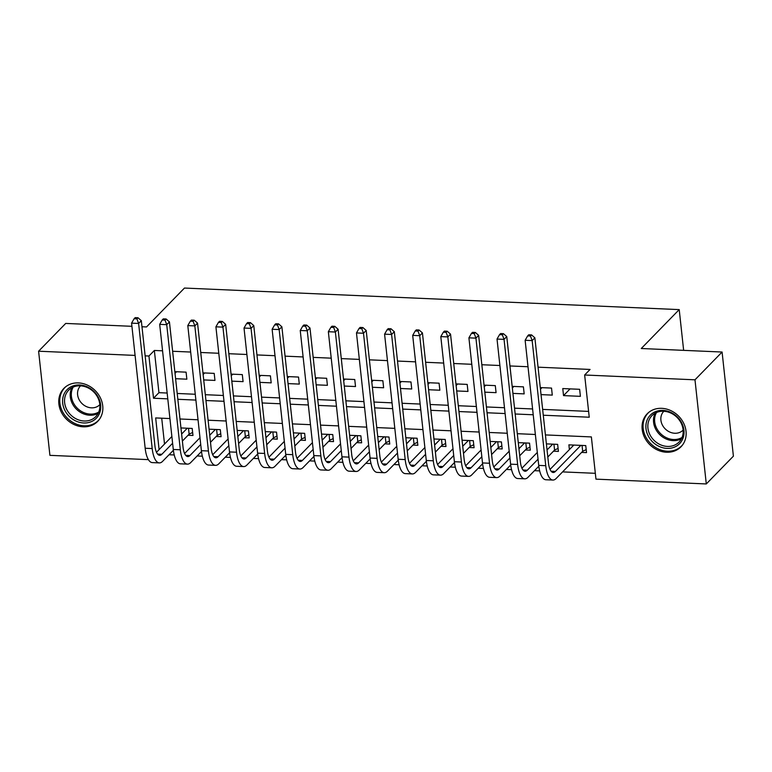 <?xml version="1.0" encoding="UTF-8"?>
<svg xmlns="http://www.w3.org/2000/svg" width="772" height="772" viewBox="0 0 772 772"><rect width="100%" height="100%" fill="white"/><g stroke="black" fill="none" stroke-linecap="round" stroke-linejoin="round"><path stroke-width="1.16" d="M78.416 382.912A23.623 20.284 44.3 0 1 100.254 397.561A23.623 20.284 44.3 0 1 97.706 421.367A23.623 20.284 44.3 0 1 83.183 426.82A23.623 20.284 44.3 0 1 61.345 412.18A23.623 20.284 44.3 0 1 63.893 388.374A23.623 20.284 44.3 0 1 78.416 382.912M661.71 408.33A23.623 20.284 44.3 0 1 683.548 422.979A23.623 20.284 44.3 0 1 681 446.785A23.623 20.284 44.3 0 1 666.477 452.238A23.623 20.284 44.3 0 1 644.649 437.599A23.623 20.284 44.3 0 1 647.187 413.792A23.623 20.284 44.3 0 1 661.71 408.33M141.98 326.749L146.526 326.952L184.469 288.053L679.215 309.611L641.271 348.51L722.09 352.032L733.4 456.165L706.293 483.947L595.965 479.142L591.371 436.923L545.418 434.916M169.039 454.747L174.231 454.969M197.15 455.962L202.341 456.194M225.26 457.188L230.452 457.42M253.37 458.414L258.562 458.645M281.481 459.639L286.673 459.871M309.591 460.865L314.783 461.096M337.711 462.09L342.893 462.322M365.822 463.316L371.004 463.547M393.932 464.541L399.114 464.763M422.043 465.767L427.225 465.989M450.153 466.992L455.335 467.214M478.264 468.218L483.446 468.44M506.374 469.444L511.556 469.665M534.485 470.669L539.667 470.891M562.595 471.895L595.328 473.313M148.407 459.639L49.91 455.345L38.6 351.212L135.09 355.409M175.601 378.695L186.853 379.187L186.091 372.152L174.839 371.66M203.712 379.921L214.963 380.413L214.201 373.378L202.949 372.886M231.822 381.146L243.074 381.638L242.311 374.603L231.06 374.111M259.932 382.372L271.184 382.864L270.422 375.829L259.17 375.337M288.043 383.597L299.295 384.089L298.532 377.054L287.28 376.562M316.153 384.823L327.405 385.315L326.643 378.28L315.391 377.788M344.264 386.048L355.516 386.54L354.753 379.506L343.501 379.013M372.374 387.274L383.626 387.766L382.864 380.731L371.612 380.239M400.485 388.499L411.737 388.992L410.974 381.947L399.722 381.464M428.595 389.725L439.847 390.217L439.085 383.173L427.833 382.69M456.706 390.95L467.957 391.433L467.195 384.398L455.943 383.916M484.816 392.176L496.068 392.658L495.306 385.624L484.054 385.132M512.926 393.392L524.178 393.884L523.416 386.849L512.164 386.357M541.037 394.617L552.289 395.11L551.526 388.075L540.275 387.583M581.596 452.411L586.517 452.624L585.755 445.589L568.887 444.855L569.398 449.584M553.485 451.186L558.407 451.398L557.645 444.363L546.393 443.871M525.375 449.96L530.296 450.173L529.534 443.138L518.282 442.645M497.264 448.735L502.186 448.947L501.424 441.912L490.172 441.42M469.154 447.509L474.076 447.721L473.313 440.687L462.061 440.204M441.044 446.284L445.965 446.505L445.203 439.461L433.951 438.978M412.933 445.058L417.855 445.28L417.092 438.235L405.84 437.753M384.823 443.832L389.744 444.054L388.982 437.02L377.73 436.527M356.712 442.617L361.634 442.829L360.862 435.794L349.62 435.302M328.602 441.391L333.523 441.603L332.751 434.568L321.509 434.076M300.491 440.165L305.413 440.378L304.641 433.343L293.399 432.851M272.381 438.94L277.302 439.152L276.53 432.117L265.288 431.625M244.27 437.714L249.192 437.927L248.42 430.892L237.168 430.4M216.16 436.489L221.081 436.701L220.31 429.666L209.058 429.174M161.715 418.202L164.523 444.045M188.05 435.263L192.971 435.476L192.199 428.441L180.947 427.949M543.276 415.22L589.239 417.218L584.645 374.999L590.069 369.45L538.055 367.183M528 366.739L509.945 365.957M499.889 365.513L481.834 364.731M471.779 364.297L453.724 363.506M443.668 363.072L425.613 362.28M415.558 361.846L397.503 361.055M387.447 360.62L369.392 359.829M359.337 359.395L341.282 358.604M331.227 358.169L313.171 357.378M303.116 356.944L285.061 356.153M275.006 355.718L256.951 354.927M246.895 354.493L228.84 353.711M218.785 353.267L200.73 352.486M190.674 352.042L172.619 351.26M162.564 350.816L154.352 350.459L158.945 392.678L167.148 393.035M177.203 393.469L195.258 394.26M205.313 394.695L223.369 395.486M233.424 395.92L251.479 396.712M261.534 397.146L279.599 397.937M289.645 398.371L307.71 399.163M317.755 399.597L335.82 400.388M345.866 400.822L363.93 401.614M373.976 402.048L392.041 402.839M402.087 403.273L420.151 404.055M430.197 404.499L448.262 405.281M458.317 405.725L476.372 406.506M486.428 406.95L504.483 407.732M514.538 408.176L532.593 408.957M542.648 409.401L588.602 411.399M579.637 389.3L562.769 388.567L563.531 395.602L580.399 396.335L579.637 389.3M683.645 350.353L679.215 309.611M722.09 352.032L694.983 379.814L706.293 483.947M131.925 326.315L65.707 323.429L38.6 351.212M145.146 355.853L148.938 356.017L153.522 398.236L167.785 398.854M154.352 350.459L148.938 356.017M584.645 374.999L694.983 379.814M177.84 399.298L195.895 400.079M205.95 400.523L224.005 401.305M234.061 401.739L252.116 402.53M262.171 402.965L280.226 403.756M290.282 404.19L308.337 404.982M318.392 405.416L336.447 406.207M346.503 406.641L364.558 407.433M374.613 407.867L392.668 408.658M402.723 409.092L420.779 409.884M430.834 410.318L448.889 411.109M458.944 411.544L477 412.325M487.055 412.769L505.11 413.551M515.165 413.995L533.22 414.776M169.927 418.559L155.664 417.932L159.1 449.603M535.363 434.482L517.308 433.69M507.252 433.256L489.197 432.465M479.142 432.03L461.087 431.239M451.031 430.805L432.976 430.023M422.921 429.579L404.866 428.798M394.81 428.354L376.755 427.572M366.7 427.128L348.645 426.347M338.59 425.903L320.534 425.121M310.479 424.677L292.424 423.896M282.369 423.452L264.313 422.67M254.258 422.236L236.203 421.444M226.148 421.01L208.093 420.219M198.037 419.785L179.982 418.993M158.945 392.678L153.522 398.236M570.083 388.885L563.531 395.602M541.973 387.66L540.448 389.223M513.862 386.434L512.338 387.998M485.752 385.209L484.227 386.772M457.642 383.983L456.117 385.546M429.531 382.758L428.006 384.321M401.421 381.532L399.896 383.095M373.31 380.307L371.786 381.87M345.2 379.081L343.675 380.644M317.089 377.865L315.565 379.419M288.979 376.639L287.454 378.203M260.868 375.414L259.344 376.977M232.758 374.188L231.233 375.752M204.648 372.963L203.123 374.526M176.537 371.737L175.012 373.301M586.189 449.622L582.686 451.292L582.049 445.425M580.833 445.376L555.406 471.431A15.141 5.597 -87.5 0 1 553.225 472.493A15.141 5.597 -87.5 0 1 548.458 462.92L534.871 337.818L532.159 340.597L545.746 465.699A22.716 8.395 92.5 0 0 552.887 480.049A22.716 8.395 92.5 0 0 556.168 478.466L582.686 451.292M573.808 445.068L550.04 469.424M530.461 336.013L531.551 334.903L528.743 334.778L527.652 335.888L530.461 336.013L532.159 340.597L525.134 340.288L538.721 465.391A22.716 8.395 92.5 0 0 545.862 479.75L552.887 480.049M525.134 340.288L527.652 335.888M531.551 334.903L534.871 337.818M662.897 410.395A20.439 17.553 44.3 0 1 683.934 430.226A20.439 17.553 44.3 0 1 667.027 448.397A20.439 17.553 44.3 0 1 645.99 428.566A20.439 17.553 44.3 0 1 662.897 410.395M667.413 446.428A18.924 16.251 -135.7 0 0 679.051 442.057A18.924 16.251 -135.7 0 0 681.087 422.988A18.924 16.251 -135.7 0 0 663.592 411.254A18.924 16.251 -135.7 0 0 651.954 415.625A18.924 16.251 -135.7 0 0 649.918 434.694A18.924 16.251 -135.7 0 0 667.413 446.428M663.823 411.264A13.471 11.57 -135.7 0 0 663.775 411.322A13.471 11.57 -135.7 0 0 662.318 424.899A13.471 11.57 -135.7 0 0 674.776 433.256A13.471 11.57 -135.7 0 0 683.066 430.139A13.471 11.57 -135.7 0 0 683.123 430.081M649.252 411.978A23.469 20.149 -135.7 0 0 648.162 413.01A23.469 20.149 -135.7 0 0 645.633 436.662A23.469 20.149 -135.7 0 0 667.336 451.205A23.469 20.149 -135.7 0 0 681.763 445.791A23.469 20.149 -135.7 0 0 682.757 444.672M97.069 395.196A20.439 17.553 44.3 0 1 92.939 420.846A20.439 17.553 44.3 0 1 66.267 412.759A20.439 17.553 44.3 0 1 70.397 387.11A20.439 17.553 44.3 0 1 97.069 395.196M67.946 411.553A18.924 16.251 -135.7 0 0 95.757 416.639A18.924 16.251 -135.7 0 0 96.471 395.293A18.924 16.251 -135.7 0 0 68.66 390.207A18.924 16.251 -135.7 0 0 67.946 411.553M80.529 385.846A13.471 11.57 -135.7 0 0 80.481 385.903A13.471 11.57 -135.7 0 0 79.97 401.102A13.471 11.57 -135.7 0 0 99.771 404.721A13.471 11.57 -135.7 0 0 99.82 404.663M65.958 386.569A23.469 20.149 -135.7 0 0 64.867 387.592A23.469 20.149 -135.7 0 0 63.989 414.062A23.469 20.149 -135.7 0 0 98.469 420.373A23.469 20.149 -135.7 0 0 99.463 419.254M558.079 448.397L554.576 450.066L553.939 444.199M538.045 459.195L527.295 470.206A15.141 5.597 -87.5 0 1 525.105 471.267A15.141 5.597 -87.5 0 1 520.347 461.695L506.76 336.592L504.048 339.371L517.636 464.474A22.716 8.395 92.5 0 0 524.777 478.833A22.716 8.395 92.5 0 0 528.058 477.25L538.817 466.22M547.811 456.995L554.576 450.066M552.723 444.151L547.049 449.96M537.312 452.431L521.93 468.199M502.35 334.787L503.441 333.678L500.623 333.552L499.542 334.662L502.35 334.787L504.048 339.371L497.023 339.062L510.61 464.165A22.716 8.395 92.5 0 0 517.751 478.524L524.777 478.833M497.023 339.062L499.542 334.662M503.441 333.678L506.76 336.592M529.968 447.171L526.465 448.841L525.828 442.974M509.935 457.97L499.185 468.98A15.141 5.597 -87.5 0 1 496.994 470.042A15.141 5.597 -87.5 0 1 492.237 460.469L478.65 335.366L475.938 338.146L489.525 463.248A22.716 8.395 92.5 0 0 496.666 477.607A22.716 8.395 92.5 0 0 499.947 476.025L510.707 464.995M519.701 455.769L526.465 448.841M524.613 442.925L518.938 448.735M509.202 451.205L493.819 466.973M474.24 333.562L475.33 332.452L472.512 332.327L471.431 333.436L474.24 333.562L475.938 338.146L468.913 337.837L482.5 462.939A22.716 8.395 92.5 0 0 489.641 477.299L496.666 477.607M468.913 337.837L471.431 333.436M475.33 332.452L478.65 335.366M501.858 445.946L498.355 447.615L497.718 441.758M481.825 456.744L471.074 467.764A15.141 5.597 -87.5 0 1 468.884 468.816A15.141 5.597 -87.5 0 1 464.126 459.243L450.539 334.141L447.828 336.92L461.415 462.023A22.716 8.395 92.5 0 0 468.556 476.382A22.716 8.395 92.5 0 0 471.837 474.799L482.596 463.769M491.59 454.544L498.355 447.615M496.502 441.7L490.828 447.509M481.091 449.989L465.709 465.748M446.129 332.336L447.22 331.227L444.402 331.101L443.321 332.211L446.129 332.336L447.828 336.92L440.802 336.611L454.39 461.714A22.716 8.395 92.5 0 0 461.531 476.073L468.556 476.382M440.802 336.611L443.321 332.211M447.22 331.227L450.539 334.141M473.747 444.72L470.245 446.39L469.608 440.532M453.714 455.519L442.964 466.539A15.141 5.597 -87.5 0 1 440.773 467.591A15.141 5.597 -87.5 0 1 436.016 458.018L422.429 332.915L419.717 335.695L433.304 460.797A22.716 8.395 92.5 0 0 440.445 475.156A22.716 8.395 92.5 0 0 443.726 473.574L454.486 462.544M463.48 453.328L470.245 446.39M468.392 440.474L462.717 446.284M452.981 448.764L437.599 464.522M418.019 331.111L419.109 330.001L416.291 329.876L415.211 330.985L418.019 331.111L419.717 335.695L412.692 335.386L426.279 460.488A22.716 8.395 92.5 0 0 433.42 474.848L440.445 475.156M412.692 335.386L415.211 330.985M419.109 330.001L422.429 332.915M445.637 443.495L442.134 445.164L441.497 439.307M425.604 454.293L414.853 465.313A15.141 5.597 -87.5 0 1 412.663 466.365A15.141 5.597 -87.5 0 1 407.905 456.792L394.318 331.69L391.607 334.469L405.194 459.572A22.716 8.395 92.5 0 0 412.335 473.931A22.716 8.395 92.5 0 0 415.616 472.348L426.376 461.318M435.369 452.102L442.134 445.164M440.281 439.249L434.607 445.058M424.87 447.538L409.488 463.296M389.908 329.885L390.999 328.775L388.181 328.65L387.1 329.76L389.908 329.885L391.607 334.469L384.581 334.16L398.169 459.263A22.716 8.395 92.5 0 0 405.31 473.622L412.335 473.931M384.581 334.16L387.1 329.76M390.999 328.775L394.318 331.69M417.527 442.269L414.024 443.948L413.387 438.081M397.493 453.067L386.743 464.088A15.141 5.597 -87.5 0 1 384.553 465.14A15.141 5.597 -87.5 0 1 379.795 455.567L366.208 330.464L363.496 333.243L377.083 458.346A22.716 8.395 92.5 0 0 384.224 472.705A22.716 8.395 92.5 0 0 387.505 471.123L398.265 460.093M407.259 450.877L414.024 443.948M412.171 438.023L406.497 443.842M396.76 446.312L381.378 462.071M361.798 328.66L362.888 327.55L360.07 327.425L358.99 328.544L361.798 328.66L363.496 333.243L356.471 332.944L370.058 458.037A22.716 8.395 92.5 0 0 377.199 472.396L384.224 472.705M356.471 332.944L358.99 328.544M362.888 327.55L366.208 330.464M389.416 441.044L385.913 442.723L385.276 436.855M369.383 451.842L358.633 462.862A15.141 5.597 -87.5 0 1 356.442 463.914A15.141 5.597 -87.5 0 1 351.685 454.341L338.097 329.239L335.386 332.018L348.973 457.12A22.716 8.395 92.5 0 0 356.114 471.48A22.716 8.395 92.5 0 0 359.395 469.897L370.155 458.867M379.148 449.651L385.913 442.723M384.06 436.798L378.386 442.617M368.649 445.087L353.267 460.845M333.687 327.434L334.778 326.324L331.96 326.199L330.879 327.318L333.687 327.434L335.386 332.018L328.351 331.719L341.948 456.812A22.716 8.395 92.5 0 0 349.089 471.171L356.114 471.48M328.351 331.719L330.879 327.318M334.778 326.324L338.097 329.239M361.306 439.818L357.803 441.497L357.166 435.63M341.272 450.616L330.522 461.637A15.141 5.597 -87.5 0 1 328.332 462.689A15.141 5.597 -87.5 0 1 323.574 453.116L309.987 328.013L307.275 330.792L320.863 455.895A22.716 8.395 92.5 0 0 328.003 470.254A22.716 8.395 92.5 0 0 331.284 468.672L342.044 457.651M351.038 448.426L357.803 441.497M355.95 435.572L350.276 441.391M340.539 443.861L325.157 459.63M305.577 326.209L306.667 325.099L303.85 324.983L302.769 326.093L305.577 326.209L307.275 330.792L300.24 330.493L313.837 455.596A22.716 8.395 92.5 0 0 320.978 469.945L328.003 470.254M300.24 330.493L302.769 326.093M306.667 325.099L309.987 328.013M333.195 438.592L329.692 440.272L329.055 434.404M313.162 449.391L302.412 460.411A15.141 5.597 -87.5 0 1 300.221 461.463A15.141 5.597 -87.5 0 1 295.464 451.89L281.877 326.797L279.165 329.567L292.752 454.669A22.716 8.395 92.5 0 0 299.893 469.029A22.716 8.395 92.5 0 0 303.174 467.446L313.934 456.426M322.928 447.2L329.692 440.272M327.839 434.346L322.165 440.165M312.428 442.636L297.046 458.404M277.466 324.983L278.557 323.873L275.739 323.757L274.658 324.867L277.466 324.983L279.165 329.567L272.13 329.268L285.727 454.37A22.716 8.395 92.5 0 0 292.868 468.72L299.893 469.029M272.13 329.268L274.658 324.867M278.557 323.873L281.877 326.797M305.085 437.367L301.582 439.046L300.945 433.179M285.051 448.165L274.301 459.186A15.141 5.597 -87.5 0 1 272.111 460.237A15.141 5.597 -87.5 0 1 267.353 450.674L253.766 325.572L251.054 328.351L264.642 453.444A22.716 8.395 92.5 0 0 271.783 467.803A22.716 8.395 92.5 0 0 275.064 466.22L285.823 455.2M294.817 445.975L301.582 439.046M299.729 433.131L294.055 438.94M284.318 441.41L268.936 457.178M249.356 323.757L250.446 322.648L247.629 322.532L246.548 323.642L249.356 323.757L251.054 328.351L244.02 328.042L257.616 453.145A22.716 8.395 92.5 0 0 264.757 467.494L271.783 467.803M244.02 328.042L246.548 323.642M250.446 322.648L253.766 325.572M276.974 436.141L273.471 437.82L272.834 431.953M256.941 446.94L246.191 457.96A15.141 5.597 -87.5 0 1 244 459.012A15.141 5.597 -87.5 0 1 239.243 449.449L225.656 324.346L222.944 327.125L236.531 452.218A22.716 8.395 92.5 0 0 243.672 466.577A22.716 8.395 92.5 0 0 246.953 464.995L257.713 453.975M266.707 444.749L273.471 437.82M271.619 431.905L265.944 437.714M256.207 440.185L240.825 455.953M221.246 322.542L222.336 321.422L219.518 321.306L218.437 322.416L221.246 322.542L222.944 327.125L215.909 326.817L229.506 451.919A22.716 8.395 92.5 0 0 236.647 466.269L243.672 466.577M215.909 326.817L218.437 322.416M222.336 321.422L225.656 324.346M248.864 434.916L245.361 436.595L244.724 430.728M228.83 445.714L218.08 456.734A15.141 5.597 -87.5 0 1 215.89 457.786A15.141 5.597 -87.5 0 1 211.132 448.223L197.545 323.121L194.833 325.9L208.421 451.002A22.716 8.395 92.5 0 0 215.562 465.352A22.716 8.395 92.5 0 0 218.843 463.769L229.602 452.749M238.596 443.524L245.361 436.595M243.508 430.68L237.834 436.489M228.097 438.959L212.715 454.727M193.135 321.316L194.226 320.197L191.408 320.081L190.327 321.191L193.135 321.316L194.833 325.9L187.799 325.591L201.395 450.694A22.716 8.395 92.5 0 0 208.536 465.053L215.562 465.352M187.799 325.591L190.327 321.191M194.226 320.197L197.545 323.121M220.753 433.69L217.25 435.369L216.614 429.502M200.72 444.489L189.97 455.509A15.141 5.597 -87.5 0 1 187.779 456.57A15.141 5.597 -87.5 0 1 183.022 446.998L169.435 321.895L166.723 324.674L180.31 449.777A22.716 8.395 92.5 0 0 187.451 464.126A22.716 8.395 92.5 0 0 190.732 462.544L201.492 451.523M210.486 442.298L217.25 435.369M215.398 429.454L209.723 435.263M199.987 437.734L184.605 453.502M165.025 320.09L166.115 318.981L163.297 318.855L162.216 319.965L165.025 320.09L166.723 324.674L159.688 324.365L173.285 449.468A22.716 8.395 92.5 0 0 180.426 463.827L187.451 464.126M159.688 324.365L162.216 319.965M166.115 318.981L169.435 321.895M192.643 432.465L189.14 434.144L188.503 428.277M172.61 443.263L161.859 454.283A15.141 5.597 -87.5 0 1 159.669 455.345A15.141 5.597 -87.5 0 1 154.911 445.772L141.315 320.67L138.613 323.449L152.2 448.551A22.716 8.395 92.5 0 0 159.341 462.901A22.716 8.395 92.5 0 0 162.622 461.318L173.382 450.298M182.375 441.073L189.14 434.144M187.287 428.228L181.613 434.038M171.876 436.508L156.494 452.276M136.914 318.865L138.005 317.755L135.187 317.63L134.106 318.74L136.914 318.865L138.613 323.449L131.578 323.14L145.175 448.243A22.716 8.395 92.5 0 0 152.316 462.602L159.341 462.901M131.578 323.14L134.106 318.74M138.005 317.755L141.315 320.67M555.406 471.431L551.131 471.248M545.746 465.699L538.721 465.391M681.454 438.747A18.924 16.251 44.3 0 1 673.068 440.638A18.924 16.251 44.3 0 1 656.74 430.94A18.924 16.251 44.3 0 1 655.206 413.145M656.489 412.518A18.306 15.72 -135.7 0 0 657.599 429.917A18.306 15.72 -135.7 0 0 673.541 439.519A18.306 15.72 -135.7 0 0 682.052 437.454M98.16 413.329A18.924 16.251 44.3 0 1 73.601 405.763A18.924 16.251 44.3 0 1 71.912 387.727M73.195 387.1A18.306 15.72 -135.7 0 0 74.604 404.953A18.306 15.72 -135.7 0 0 98.758 412.036M527.295 470.206L523.02 470.023M517.636 464.474L510.61 464.165M499.185 468.98L494.91 468.797M489.525 463.248L482.5 462.939M471.074 467.764L466.799 467.571M461.415 462.023L454.39 461.714M442.964 466.539L438.689 466.346M433.304 460.797L426.279 460.488M414.853 465.313L410.579 465.12M405.194 459.572L398.169 459.263M386.743 464.088L382.468 463.895M377.083 458.346L370.058 458.037M358.633 462.862L354.358 462.669M348.973 457.12L341.948 456.812M330.522 461.637L326.247 461.453M320.863 455.895L313.837 455.596M302.412 460.411L298.137 460.228M292.752 454.669L285.727 454.37M274.301 459.186L270.026 459.002M264.642 453.444L257.616 453.145M246.191 457.96L241.916 457.777M236.531 452.218L229.506 451.919M218.08 456.734L213.805 456.551M208.421 451.002L201.395 450.694M189.97 455.509L185.695 455.326M180.31 449.777L173.285 449.468M161.859 454.283L157.585 454.1M152.2 448.551L145.175 448.243M648.162 413.01L648.895 412.258M681.763 445.791L682.496 445.039M64.867 387.592L65.601 386.84M98.469 420.373L99.202 419.621"/></g></svg>
